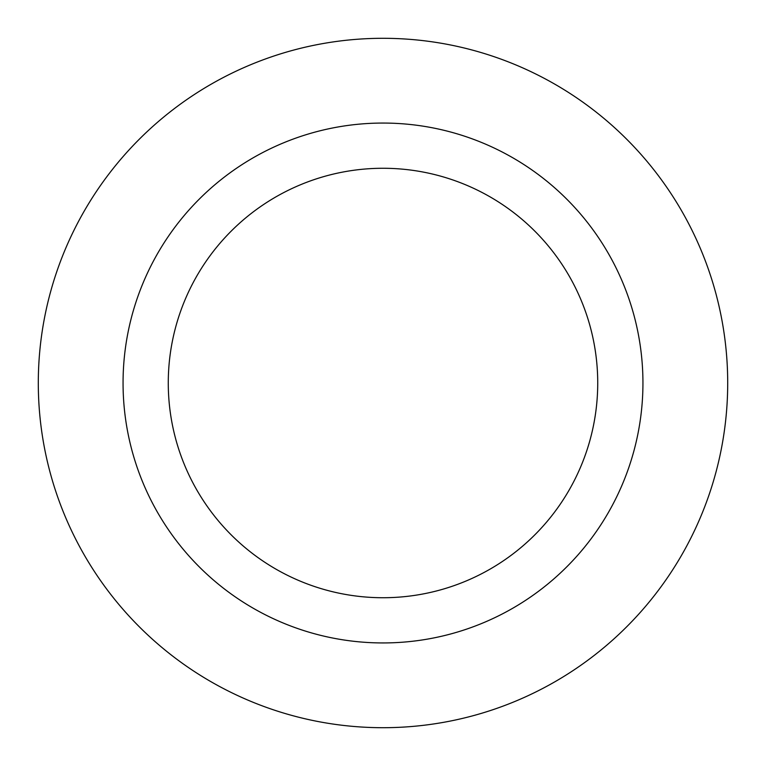 <?xml version="1.0" encoding="UTF-8"?>
<svg xmlns="http://www.w3.org/2000/svg" width="766" height="766" viewBox="0 0 766 766"><rect width="100%" height="100%" fill="white"/><g stroke="black" fill="none" stroke-linecap="round" stroke-linejoin="round"><path stroke-width="1.15" d="M727.7 383A344.7 344.7 0 0 0 383 38.3A344.7 344.7 0 0 0 38.3 383A344.7 344.7 0 0 0 383 727.7A344.7 344.7 0 0 0 727.7 383M642.942 383A259.942 259.942 0 0 0 383 123.058A259.942 259.942 0 0 0 123.058 383A259.942 259.942 0 0 0 383 642.942A259.942 259.942 0 0 0 642.942 383M168.271 383A214.729 214.729 0 0 0 383 597.729A214.729 214.729 0 0 0 597.729 383A214.729 214.729 0 0 0 383 168.271A214.729 214.729 0 0 0 168.271 383"/></g></svg>

